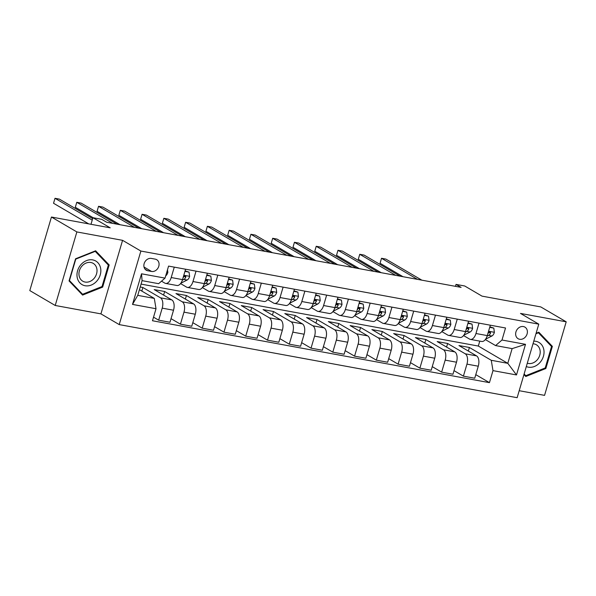 <?xml version="1.0" encoding="UTF-8"?>
<svg xmlns="http://www.w3.org/2000/svg" width="596" height="596" viewBox="0 0 596 596"><rect width="100%" height="100%" fill="white"/><g stroke="black" fill="none" stroke-linecap="round" stroke-linejoin="round"><path stroke-width="0.89" d="M523.392 326.556A6.72 5.558 120.4 0 0 516.278 330.981A6.72 5.558 120.4 0 0 518.125 338.714A6.72 5.558 120.4 0 0 519.652 339.28A6.72 5.558 120.4 0 0 526.76 334.855A6.72 5.558 120.4 0 0 524.92 327.122A6.72 5.558 120.4 0 0 523.392 326.556M519.198 390.708L544.558 395.364L566.2 321.818L540.781 306.925L482.008 296.13L464.731 285.998L456.022 284.396L455.448 286.341M119.23 324.596L517.142 397.696L538.784 324.149L140.872 251.05L119.23 324.596L100.925 313.876L122.575 240.33L76.862 231.933L55.219 305.472L100.925 313.876M55.219 305.472L29.8 290.58L51.442 217.033L110.215 227.828L92.939 217.704L90.994 224.297M76.862 231.933L51.442 217.033M92.939 217.704L101.64 219.298L106.729 222.278L461.103 287.376L456.022 284.396M147.741 270.748L151.57 271.456A6.511 5.386 120.4 0 0 158.462 267.172A6.511 5.386 120.4 0 0 156.681 259.677A6.511 5.386 120.4 0 0 155.198 259.133L151.369 258.426A6.511 5.386 120.4 0 0 144.478 262.709A6.511 5.386 120.4 0 0 146.266 270.204A6.511 5.386 120.4 0 0 147.741 270.748L145.066 269.183M156.018 308.728L132.513 304.407L141.52 273.802L165.032 278.116L158.625 283.689L142.079 280.649L137.751 295.355L154.297 298.395L156.018 308.728L152.479 320.752L489.443 382.654L475.787 374.646M141.066 284.098L478.32 346.053L507.799 363.329L512.128 348.623L495.589 345.583L501.996 340.018L505.535 327.994L168.571 266.092L165.032 278.116M501.996 340.018L525.501 344.332L516.494 374.944L492.989 370.63L489.443 382.654M122.575 240.33L140.872 251.05M566.2 321.818L520.487 313.421L538.784 324.149M495.589 345.583L485.323 339.571M479.02 323.121L475.958 333.514A8.396 4.515 100.4 0 1 470.371 339.392A8.396 4.515 100.4 0 1 469.551 339.079L463.554 335.57M457.251 319.121L454.189 329.514A8.396 4.515 100.4 0 1 448.602 335.392A8.396 4.515 100.4 0 1 447.782 335.086L441.785 331.57M435.482 315.12L432.42 325.52A8.396 4.515 100.4 0 1 426.84 331.398A8.396 4.515 100.4 0 1 426.013 331.085L420.024 327.569M413.713 311.127L410.651 321.52A8.396 4.515 100.4 0 1 405.071 327.398A8.396 4.515 100.4 0 1 404.244 327.085L398.255 323.576M391.945 307.126L388.89 317.519A8.396 4.515 100.4 0 1 383.303 323.397A8.396 4.515 100.4 0 1 382.483 323.092L376.486 319.575M370.176 303.126L367.121 313.526A8.396 4.515 100.4 0 1 361.534 319.396A8.396 4.515 100.4 0 1 360.714 319.091L354.717 315.575M348.414 299.125L345.352 309.525A8.396 4.515 100.4 0 1 339.765 315.403A8.396 4.515 100.4 0 1 338.945 315.09L332.948 311.581M326.645 295.132L323.583 305.524A8.396 4.515 100.4 0 1 317.996 311.403A8.396 4.515 100.4 0 1 317.176 311.09L311.179 307.581M304.876 291.131L301.814 301.524A8.396 4.515 100.4 0 1 296.234 307.402A8.396 4.515 100.4 0 1 295.407 307.096L289.418 303.58M283.107 287.13L280.046 297.531A8.396 4.515 100.4 0 1 274.465 303.401A8.396 4.515 100.4 0 1 273.639 303.096L267.649 299.579M261.339 283.13L258.277 293.53A8.396 4.515 100.4 0 1 252.697 299.408A8.396 4.515 100.4 0 1 251.877 299.095L245.88 295.586M239.57 279.137L236.515 289.529A8.396 4.515 100.4 0 1 230.928 295.407A8.396 4.515 100.4 0 1 230.108 295.095L224.111 291.586M217.801 275.136L214.746 285.529A8.396 4.515 100.4 0 1 209.159 291.407A8.396 4.515 100.4 0 1 208.339 291.101L202.342 287.585M196.039 271.135L192.977 281.535A8.396 4.515 100.4 0 1 187.39 287.414A8.396 4.515 100.4 0 1 186.57 287.101L180.573 283.584M174.27 267.142L171.208 277.535A8.396 4.515 100.4 0 1 165.628 283.413A8.396 4.515 100.4 0 1 164.801 283.1L161.516 281.178M478.32 346.053L479.773 341.121M139.419 289.678L154.297 298.395M140.209 287.011L142.884 287.503L160.473 297.814A8.396 4.515 100.4 0 1 162.201 308.147L158.663 320.171L153.537 317.169M163.595 295.087L164.652 291.504L154.208 289.582L171.79 299.892A8.396 4.515 100.4 0 1 173.518 310.225L169.979 322.25L158.663 320.171M164.652 291.504L182.242 301.807A8.396 4.515 100.4 0 1 183.97 312.148L180.432 324.172L171.037 318.666M185.363 299.088L186.421 295.497L175.969 293.582L193.558 303.885A8.396 4.515 100.4 0 1 195.287 314.226L191.748 326.25L180.432 324.172M186.421 295.497L204.011 305.808A8.396 4.515 100.4 0 1 205.732 316.141L202.193 328.165L192.806 322.66M207.132 303.081L208.19 299.497L197.738 297.583L215.327 307.886A8.396 4.515 100.4 0 1 217.056 318.219L213.517 330.251L202.193 328.165M208.19 299.497L225.78 309.808A8.396 4.515 100.4 0 1 227.501 320.141L223.962 332.166L214.567 326.66M228.901 307.082L229.959 303.498L219.507 301.576L237.096 311.887A8.396 4.515 100.4 0 1 238.825 322.22L235.286 334.244L223.962 332.166M229.959 303.498L247.541 313.809A8.396 4.515 100.4 0 1 249.27 324.142L245.731 336.166L236.336 330.661M250.67 311.082L251.721 307.499L241.276 305.577L258.865 315.887A8.396 4.515 100.4 0 1 260.594 326.221L257.047 338.245L245.731 336.166M251.721 307.499L269.31 317.802A8.396 4.515 100.4 0 1 271.038 328.135L267.5 340.167L258.105 334.661M272.439 315.083L273.49 311.492L263.045 309.577L280.634 319.881A8.396 4.515 100.4 0 1 282.355 330.221L278.816 342.246L267.5 340.167M273.49 311.492L291.079 321.803A8.396 4.515 100.4 0 1 292.807 332.136L289.269 344.16L279.874 338.655M294.2 319.076L295.258 315.493L284.814 313.57L302.395 323.881A8.396 4.515 100.4 0 1 304.124 334.214L300.585 346.239L289.269 344.16M295.258 315.493L312.848 325.803A8.396 4.515 100.4 0 1 314.576 336.137L311.038 348.161L301.643 342.655M315.969 323.077L317.027 319.493L306.575 317.571L324.164 327.882A8.396 4.515 100.4 0 1 325.893 338.215L322.354 350.239L311.038 348.161M317.027 319.493L334.617 329.797A8.396 4.515 100.4 0 1 336.345 340.137L332.799 352.161L323.412 346.656M337.738 327.077L338.796 323.494L328.344 321.572L345.933 331.883A8.396 4.515 100.4 0 1 347.662 342.216L344.123 354.24L332.799 352.161M338.796 323.494L356.386 333.797A8.396 4.515 100.4 0 1 358.107 344.13L354.568 356.162L345.173 350.657M359.507 331.078L360.565 327.487L350.113 325.572L367.702 335.876A8.396 4.515 100.4 0 1 369.431 346.209L365.892 358.241L354.568 356.162M360.565 327.487L378.147 337.798A8.396 4.515 100.4 0 1 379.875 348.131L376.337 360.155L366.942 354.65M381.276 335.071L382.327 331.488L371.882 329.566L389.471 339.876A8.396 4.515 100.4 0 1 391.2 350.21L387.653 362.234L376.337 360.155M382.327 331.488L399.916 341.799A8.396 4.515 100.4 0 1 401.644 352.132L398.106 364.156L388.711 358.65M403.045 339.072L404.095 335.488L393.651 333.566L411.24 343.877A8.396 4.515 100.4 0 1 412.961 354.21L409.422 366.235L398.106 364.156M404.095 335.488L421.685 345.792A8.396 4.515 100.4 0 1 423.413 356.132L419.875 368.157L410.48 362.651M424.806 343.072L425.864 339.482L415.419 337.567L433.001 347.87A8.396 4.515 100.4 0 1 434.73 358.211L431.191 370.235L419.875 368.157M425.864 339.482L443.454 349.792A8.396 4.515 100.4 0 1 445.182 360.126L441.643 372.15L432.249 366.644M446.575 347.066L447.633 343.482L437.181 341.568L454.77 351.871A8.396 4.515 100.4 0 1 456.499 362.204L452.96 374.236L441.643 372.15M447.633 343.482L465.223 353.793A8.396 4.515 100.4 0 1 466.951 364.126L463.405 376.15L454.018 370.645M468.344 351.066L469.402 347.483L458.95 345.561L476.539 355.872A8.396 4.515 100.4 0 1 478.268 366.205L474.729 378.229L463.405 376.15M469.402 347.483L491.26 360.289L507.799 363.329L516.494 374.944M141.833 291.086L142.884 287.503M185.587 269.221L182.525 279.613A8.396 4.515 100.4 0 1 176.945 285.491L165.628 283.413M207.356 273.214L204.294 283.614A8.396 4.515 100.4 0 1 198.714 289.492L187.39 287.414M229.125 277.215L226.063 287.615A8.396 4.515 100.4 0 1 220.483 293.485L209.159 291.407M250.894 281.215L247.832 291.608A8.396 4.515 100.4 0 1 242.244 297.486L230.928 295.407M272.663 285.216L269.601 295.609A8.396 4.515 100.4 0 1 264.013 301.487L252.697 299.408M294.424 289.209L291.37 299.609A8.396 4.515 100.4 0 1 285.782 305.487L274.465 303.401M316.193 293.21L313.138 303.602A8.396 4.515 100.4 0 1 307.551 309.48L296.234 307.402M337.962 297.21L334.9 307.603A8.396 4.515 100.4 0 1 329.32 313.481L317.996 311.403M359.731 301.204L356.669 311.604A8.396 4.515 100.4 0 1 351.089 317.482L339.765 315.403M381.5 305.204L378.438 315.604A8.396 4.515 100.4 0 1 372.85 321.475L361.534 319.396M403.268 309.205L400.207 319.598A8.396 4.515 100.4 0 1 394.619 325.476L383.303 323.397M425.03 313.205L421.975 323.598A8.396 4.515 100.4 0 1 416.388 329.476L405.071 327.398M446.799 317.199L443.744 327.599A8.396 4.515 100.4 0 1 438.157 333.477L426.84 331.398M468.568 321.199L465.506 331.6A8.396 4.515 100.4 0 1 459.926 337.47L448.602 335.392M492.989 370.63L491.26 360.289M490.337 325.2L487.275 335.593A8.396 4.515 100.4 0 1 481.695 341.471L470.371 339.392M142.079 280.649L141.52 273.802M137.751 295.355L132.513 304.407M525.501 344.332L512.128 348.623M82.591 295.087L102.661 287.101L109.18 264.952L95.628 250.789L75.565 258.783L69.047 280.932L82.591 295.087M523.944 374.579L525.784 376.501L545.847 368.514L552.365 346.365L538.821 332.203L536.095 333.291M107.012 263.685L109.18 264.952M101.834 286.624L102.661 287.101M550.205 345.099L552.365 346.365M545.027 368.03L545.847 368.514M167.498 269.72L167.863 272.424A5.565 2.987 100.4 0 1 165.703 275.821M92.224 220.118L55.003 198.304L59.362 199.109L92.663 218.628M88.692 223.873L53.543 203.273L55.003 198.304L53.543 203.273M184.954 271.374L189.059 272.134L189.625 276.425A5.565 2.987 100.4 0 1 187.144 280.016L181.422 282.914A16.062 8.635 100.4 0 1 180.901 283.152M189.059 272.134L185.103 270.875M112.733 223.381L76.772 202.305L81.13 203.109L117.092 224.185M182.354 280.157L183.836 279.412A5.565 2.987 -79.6 0 0 185.758 277.237L185.84 276.499L185.065 275.903L183.665 276.849A5.565 2.987 100.4 0 1 183.039 277.87M185.758 277.237L184.291 276.38A2.831 1.52 100.4 0 1 183.747 276.827L183.657 276.872M93.177 217.741L75.312 207.274L76.772 202.305L75.312 207.274M206.723 275.374L210.828 276.127L211.394 280.425A5.565 2.987 100.4 0 1 208.913 284.016L203.191 286.907A16.062 8.635 100.4 0 1 202.662 287.145M210.828 276.127L206.872 274.868M134.502 227.381L98.541 206.305L102.892 207.103L138.861 228.179M204.123 284.158L205.605 283.405A5.565 2.987 -79.6 0 0 207.52 281.23L207.602 280.5L206.834 279.904L205.434 280.85A5.565 2.987 100.4 0 1 204.808 281.863M207.52 281.23L206.06 280.373A2.831 1.52 100.4 0 1 205.516 280.82L205.426 280.872M120.027 224.722L97.081 211.275L98.541 206.305L97.081 211.275M228.492 279.375L232.596 280.127L233.163 284.419A5.565 2.987 100.4 0 1 230.682 288.017L224.96 290.908A16.062 8.635 100.4 0 1 224.431 291.146M232.596 280.127L228.64 278.868M156.271 231.382L120.31 210.306L124.661 211.103L160.622 232.179M225.891 288.159L227.374 287.406A5.565 2.987 -79.6 0 0 229.289 285.231L229.371 284.501L228.603 283.905L227.203 284.851A5.565 2.987 100.4 0 1 226.577 285.864M229.289 285.231L227.828 284.374A2.831 1.52 100.4 0 1 227.285 284.821L227.188 284.866M141.796 228.722L118.85 215.275L120.31 210.306L118.85 215.275M250.253 283.368L254.358 284.128L254.932 288.419A5.565 2.987 100.4 0 1 252.451 292.01L246.729 294.908A16.062 8.635 100.4 0 1 246.2 295.147M254.358 284.128L250.402 282.869M178.04 235.383L142.079 214.299L146.43 215.104L182.391 236.18M247.66 292.152L249.143 291.407A5.565 2.987 -79.6 0 0 251.058 289.231L251.14 288.501L250.372 287.898L248.972 288.844A5.565 2.987 100.4 0 1 248.346 289.865M251.058 289.231L249.597 288.375A2.831 1.52 100.4 0 1 249.054 288.822L248.957 288.866M163.557 232.716L140.611 219.268L142.079 214.299L140.611 219.268M100.612 268.163A13.648 11.294 120.4 0 0 86.547 260.594A13.648 11.294 120.4 0 0 77.204 277.483A13.648 11.294 120.4 0 0 91.277 285.052A13.648 11.294 120.4 0 0 100.612 268.163M96.843 268.751A10.333 8.553 120.4 0 0 93.207 263.365A10.333 8.553 120.4 0 0 83.053 264.974A10.333 8.553 120.4 0 0 79.119 275.806A10.333 8.553 120.4 0 0 82.762 281.193A10.333 8.553 120.4 0 0 92.916 279.584A10.333 8.553 120.4 0 0 96.843 268.751M82.591 294.282L69.471 280.56L75.789 259.104L95.226 251.363L108.353 265.086L102.035 286.542L82.591 294.282L80.84 293.254M94.809 251.117L95.226 251.363M526.305 366.562A13.648 11.294 120.4 0 0 528.294 367.151A13.648 11.294 120.4 0 0 543.418 356.311A13.648 11.294 120.4 0 0 535.901 341.314A13.648 11.294 120.4 0 0 533.785 341.15M527.289 363.217A10.333 8.553 120.4 0 0 528.294 363.471A10.333 8.553 120.4 0 0 539.231 356.669A10.333 8.553 120.4 0 0 536.4 344.779A10.333 8.553 120.4 0 0 534.053 343.907A10.333 8.553 120.4 0 0 533.003 343.788M535.96 333.753L538.419 332.777L551.538 346.492L545.221 367.955L525.784 375.696L524.13 373.96M538.002 332.531L538.419 332.777M524.026 374.668L525.784 375.696M272.022 287.369L276.127 288.121L276.7 292.42A5.565 2.987 100.4 0 1 274.22 296.011L268.491 298.909A16.062 8.635 100.4 0 1 267.969 299.147M276.127 288.121L272.171 286.862M199.809 239.376L163.848 218.3L168.199 219.097L204.16 240.181M269.429 296.152L270.904 295.407A5.565 2.987 -79.6 0 0 272.826 293.232L272.908 292.494L272.141 291.898L270.74 292.845A5.565 2.987 100.4 0 1 270.115 293.865M272.826 293.232L271.366 292.375A2.831 1.52 100.4 0 1 270.815 292.815L270.726 292.867M185.326 236.716L162.38 223.269L163.848 218.3L162.38 223.269M293.791 291.37L297.896 292.122L298.469 296.421A5.565 2.987 100.4 0 1 295.981 300.012L290.259 302.902A16.062 8.635 100.4 0 1 289.738 303.14M297.896 292.122L293.94 290.863M221.578 243.377L185.609 222.301L189.968 223.098L225.929 244.174M291.198 300.153L292.673 299.401A5.565 2.987 -79.6 0 0 294.595 297.225L294.677 296.495L293.902 295.899L292.502 296.845A5.565 2.987 100.4 0 1 291.884 297.858M294.595 297.225L293.128 296.368A2.831 1.52 100.4 0 1 292.584 296.815L292.494 296.86M207.095 240.717L184.149 227.27L185.609 222.301L184.149 227.27M315.56 295.37L319.665 296.123L320.238 300.414A5.565 2.987 100.4 0 1 317.75 304.012L312.028 306.903A16.062 8.635 100.4 0 1 311.507 307.141M319.665 296.123L315.709 294.864M243.339 247.377L207.378 226.301L211.736 227.098L247.698 248.174M312.96 304.146L314.442 303.401A5.565 2.987 -79.6 0 0 316.364 301.226L316.446 300.496L315.671 299.9L314.271 300.846A5.565 2.987 100.4 0 1 313.645 301.859M316.364 301.226L314.897 300.369A2.831 1.52 100.4 0 1 314.353 300.816L314.263 300.861M228.864 244.718L205.918 231.27L207.378 226.301L205.918 231.27M337.329 299.363L341.433 300.123L342 304.414A5.565 2.987 100.4 0 1 339.519 308.005L333.797 310.903A16.062 8.635 100.4 0 1 333.268 311.142M341.433 300.123L337.478 298.864M265.108 251.37L229.147 230.294L233.505 231.099L269.466 252.175M334.728 308.147L336.211 307.402A5.565 2.987 -79.6 0 0 338.133 305.226L338.208 304.489L337.44 303.893L336.04 304.839A5.565 2.987 100.4 0 1 335.414 305.86M338.133 305.226L336.666 304.37A2.831 1.52 100.4 0 1 336.122 304.817L336.032 304.861M250.633 248.711L227.687 235.264L229.147 230.294L227.687 235.264M359.097 303.364L363.202 304.116L363.769 308.415A5.565 2.987 100.4 0 1 361.288 312.006L355.566 314.897A16.062 8.635 100.4 0 1 355.037 315.142M363.202 304.116L359.246 302.857M286.877 255.371L250.916 234.295L255.267 235.092L291.235 256.168M356.497 312.148L357.98 311.395A5.565 2.987 -79.6 0 0 359.895 309.227L359.977 308.49L359.209 307.894L357.809 308.84A5.565 2.987 100.4 0 1 357.183 309.853M359.895 309.227L358.434 308.363A2.831 1.52 100.4 0 1 357.891 308.81L357.801 308.862M272.402 252.711L249.456 239.264L250.916 234.295L249.456 239.264M380.859 307.365L384.964 308.117L385.538 312.416A5.565 2.987 100.4 0 1 383.057 316.007L377.335 318.897A16.062 8.635 100.4 0 1 376.806 319.136M384.964 308.117L381.008 306.858M308.646 259.372L272.685 238.296L277.036 239.093L312.997 260.169M378.266 316.148L379.749 315.396A5.565 2.987 -79.6 0 0 381.663 313.22L381.745 312.49L380.978 311.894L379.577 312.84A5.565 2.987 100.4 0 1 378.952 313.854M381.663 313.22L380.203 312.364A2.831 1.52 100.4 0 1 379.659 312.811L379.563 312.855M294.163 256.712L271.225 243.265L272.685 238.296L271.225 243.265M402.628 311.365L406.733 312.118L407.306 316.409A5.565 2.987 100.4 0 1 404.826 320L399.104 322.898A16.062 8.635 100.4 0 1 398.575 323.136M406.733 312.118L402.777 310.859M330.415 263.372L294.454 242.289L298.805 243.094L334.766 264.17M400.035 320.141L401.51 319.396A5.565 2.987 -79.6 0 0 403.432 317.221L403.514 316.491L402.747 315.895L401.346 316.834A5.565 2.987 100.4 0 1 400.721 317.854M403.432 317.221L401.972 316.364A2.831 1.52 100.4 0 1 401.428 316.811L401.332 316.856M315.932 260.713L292.986 247.258L294.454 242.289L292.986 247.258M424.397 315.358L428.502 316.118L429.075 320.41A5.565 2.987 100.4 0 1 426.587 324L420.865 326.899A16.062 8.635 100.4 0 1 420.344 327.137M428.502 316.118L424.546 314.859M352.184 267.366L316.223 246.29L320.574 247.094L356.535 268.17M421.804 324.142L423.279 323.397A5.565 2.987 -79.6 0 0 425.201 321.222L425.283 320.484L424.516 319.888L423.108 320.834A5.565 2.987 100.4 0 1 422.49 321.855M425.201 321.222L423.741 320.365A2.831 1.52 100.4 0 1 423.19 320.812L423.1 320.857M337.701 264.706L314.755 251.259L316.223 246.29L314.755 251.259M446.166 319.359L450.271 320.112L450.844 324.41A5.565 2.987 100.4 0 1 448.356 328.001L442.634 330.892A16.062 8.635 100.4 0 1 442.113 331.13M450.271 320.112L446.315 318.853M373.953 271.366L337.984 250.29L342.342 251.087L378.304 272.163M443.573 328.143L445.048 327.39A5.565 2.987 -79.6 0 0 446.97 325.215L447.052 324.485L446.277 323.889L444.877 324.835A5.565 2.987 100.4 0 1 444.258 325.848M446.97 325.215L445.503 324.358A2.831 1.52 100.4 0 1 444.959 324.805L444.869 324.857M359.47 268.707L336.524 255.259L337.984 250.29L336.524 255.259M467.935 323.36L472.039 324.112L472.606 328.403A5.565 2.987 100.4 0 1 470.125 332.002L464.403 334.892A16.062 8.635 100.4 0 1 463.874 335.131M472.039 324.112L468.083 322.853M395.714 275.367L359.753 254.291L364.111 255.088L400.072 276.164M465.334 332.143L466.817 331.391A5.565 2.987 -79.6 0 0 468.739 329.215L468.657 328.18L468.046 327.889L466.646 328.836A5.565 2.987 100.4 0 1 466.02 329.849M468.739 329.215L467.271 328.359A2.831 1.52 100.4 0 1 466.728 328.806L466.638 328.85M381.239 272.707L358.293 259.26L359.753 254.291L358.293 259.26M489.703 327.36L493.808 328.113L494.375 332.404A5.565 2.987 100.4 0 1 491.894 335.995L486.172 338.893A16.062 8.635 100.4 0 1 485.643 339.131M493.808 328.113L489.852 326.854M417.483 279.368L381.522 258.284L385.873 259.089L421.841 280.165M487.103 336.137L488.586 335.392A5.565 2.987 -79.6 0 0 490.501 333.216L490.426 332.181L489.815 331.883L488.415 332.829A5.565 2.987 100.4 0 1 487.789 333.849M490.501 333.216L489.04 332.359A2.831 1.52 100.4 0 1 488.497 332.806L488.407 332.851M403.008 276.708L380.062 263.253L381.522 258.284L380.062 263.253M171.79 299.892L160.473 297.814M193.558 303.885L182.242 301.807M215.327 307.886L204.011 305.808M237.096 311.887L225.78 309.808M258.865 315.887L247.541 313.809M280.634 319.881L269.31 317.802M302.395 323.881L291.079 321.803M324.164 327.882L312.848 325.803M345.933 331.883L334.617 329.797M367.702 335.876L356.386 333.797M389.471 339.876L378.147 337.798M411.24 343.877L399.916 341.799M433.001 347.87L421.685 345.792M454.77 351.871L443.454 349.792M476.539 355.872L465.223 353.793M173.518 310.225L162.201 308.147M182.525 279.613L171.208 277.535M204.294 283.614L192.977 281.535M195.287 314.226L183.97 312.148M226.063 287.615L214.746 285.529M217.056 318.219L205.732 316.141M247.832 291.608L236.515 289.529M238.825 322.22L227.501 320.141M269.601 295.609L258.277 293.53M260.594 326.221L249.27 324.142M291.37 299.609L280.046 297.531M282.355 330.221L271.038 328.135M313.138 303.602L301.814 301.524M304.124 334.214L292.807 332.136M334.9 307.603L323.583 305.524M325.893 338.215L314.576 336.137M356.669 311.604L345.352 309.525M347.662 342.216L336.345 340.137M378.438 315.604L367.121 313.526M369.431 346.209L358.107 344.13M400.207 319.598L388.89 317.519M391.2 350.21L379.875 348.131M421.975 323.598L410.651 321.52M412.961 354.21L401.644 352.132M443.744 327.599L432.42 325.52M434.73 358.211L423.413 356.132M465.506 331.6L454.189 329.514M456.499 362.204L445.182 360.126M487.275 335.593L475.958 333.514M478.268 366.205L466.951 364.126M144.016 267.03L151.57 271.456M167.849 272.32L166.791 272.126M189.617 276.32L183.814 275.255M187.144 280.016L183.836 279.412M211.379 280.314L205.583 279.248M208.913 284.016L205.605 283.405M233.148 284.314L227.344 283.249M230.682 288.017L227.374 287.406M254.917 288.315L249.113 287.25M252.451 292.01L249.143 291.407M276.686 292.316L270.882 291.243M274.22 296.011L270.904 295.407M298.454 296.309L292.651 295.243M295.981 300.012L292.673 299.401M320.223 300.31L314.42 299.244M317.75 304.012L314.442 303.401M341.985 304.31L336.189 303.245M339.519 308.005L336.211 307.402M363.754 308.303L357.95 307.238M361.288 312.006L357.98 311.395M385.523 312.304L379.719 311.239M383.057 316.007L379.749 315.396M407.292 316.305L401.488 315.239M404.826 320L401.51 319.396M429.06 320.305L423.257 319.24M426.587 324L423.279 323.397M450.829 324.298L445.026 323.233M448.356 328.001L445.048 327.39M472.598 328.299L466.795 327.234M470.125 332.002L466.817 331.391M494.36 332.3L488.564 331.234M491.894 335.995L488.586 335.392"/></g></svg>
